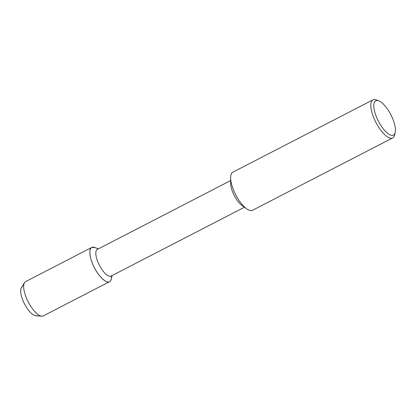 <?xml version="1.0" encoding="UTF-8"?>
<svg xmlns="http://www.w3.org/2000/svg" width="416" height="416" viewBox="0 0 416 416"><rect width="100%" height="100%" fill="white"/><g stroke="black" fill="none" stroke-linecap="round" stroke-linejoin="round"><path stroke-width="0.62" d="M37.071 315.51A16.084 5.845 -117.3 0 1 24.502 303.909A16.084 5.845 -117.3 0 1 22.308 286.931M111.114 276.068A15.007 5.45 -117.3 0 1 99.382 265.242A15.007 5.45 -117.3 0 1 97.339 249.402L230.651 180.565M112.091 275.558L111.254 279.1A19.292 7.01 -117.3 0 1 94.448 267.784A19.292 7.01 -117.3 0 1 94.952 247.525L91.822 247.421L25.631 281.601A19.292 7.01 -117.3 0 0 24.492 282.698L21.362 287.846A16.084 5.845 -117.3 0 0 24.497 303.898A16.084 5.845 -117.3 0 0 35.771 315.754L41.777 316.176A19.292 7.01 -117.3 0 1 28.252 301.959A19.292 7.01 -117.3 0 1 24.492 282.698M392.683 137.92L252.481 210.309C251.139 211.084 249.174 210.579 246.579 208.801L241.852 205.369A15.007 5.45 -117.3 0 1 230.682 183.742L230.625 177.897C230.662 174.782 231.395 172.89 232.814 172.214L373.012 99.819M246.579 208.801C238.571 202.738 230.844 187.715 230.625 177.897M395.2 132.486L394.602 135.018A21.44 7.79 -117.3 0 1 392.683 137.914A21.44 7.79 -117.3 0 1 375.934 122.45A21.44 7.79 -117.3 0 1 373.006 99.824A21.44 7.79 -117.3 0 1 376.485 99.934L378.898 100.911A19.292 7.01 -117.3 0 1 391.394 115.82A19.292 7.01 -117.3 0 1 395.2 132.486A19.292 7.01 -117.3 0 1 378.394 121.17A19.292 7.01 -117.3 0 1 378.898 100.911M111.472 275.881C111.571 279.1 110.921 281.044 109.528 281.71C106.818 284.227 97.984 275.855 93.907 266.698C89.69 258.684 88.478 248.331 91.822 247.421M43.337 315.884A19.292 7.01 -117.3 0 1 41.777 316.181M98.322 248.893L94.952 247.525M244.421 207.236L111.108 276.068M109.528 281.71L43.332 315.89"/></g></svg>
